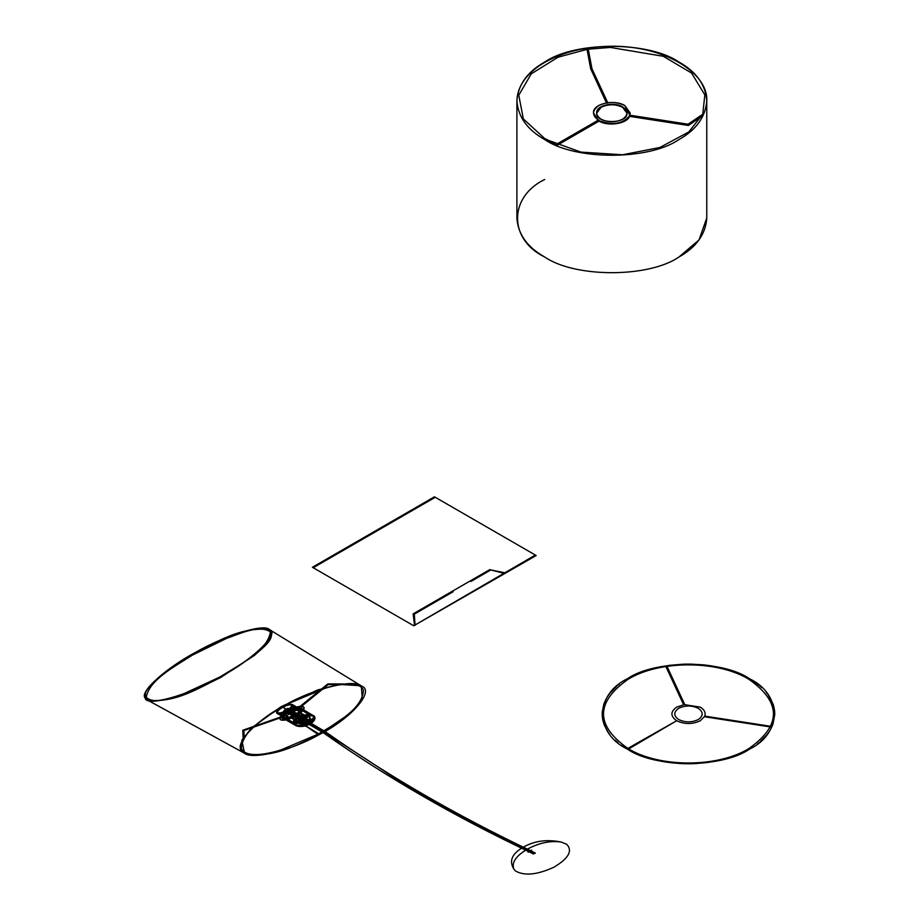 <?xml version="1.0" encoding="UTF-8"?>
<svg xmlns="http://www.w3.org/2000/svg" width="920" height="920" viewBox="0 0 920 920"><rect width="100%" height="100%" fill="white"/><g stroke="black" fill="none" stroke-linecap="round" stroke-linejoin="round"><path stroke-width="1.38" d="M591.974 68.747L588.213 48.944L586.983 49.139L590.744 69.069L591.433 68.586L587.707 48.99L591.433 68.586L607.085 102.315L591.433 68.586L590.996 69.23M607.694 102.695L606.476 102.879L607.085 103.258M591.951 68.701L607.66 102.545M590.87 69.195L606.498 103.028M629.556 116.23L629.556 115.299L688.056 124.234L629.728 115.414M688.091 124.223L701.937 114.793M688.298 124.326L688.562 125.12M701.707 116.414L688.447 125.442L687.93 124.499L701.856 114.885C702.834 115.724 702.834 115.724 701.856 114.885C702.834 115.724 702.834 115.724 701.856 114.885C702.834 115.724 702.834 115.724 701.856 114.885L687.976 124.326L688.539 125.246M702.466 114.919L702.144 115.621M598.403 120.255L556.094 144.727L598.851 120.048L598.851 120.98C607.51 125.028 616.158 125.028 624.806 120.98L629.498 116.357C627.153 123.763 607.982 126.661 599.058 121.095M554.541 143.865L545.928 139.012C545.215 140.116 545.215 140.116 545.928 139.012C545.215 140.116 545.215 140.116 545.928 139.012C545.215 140.116 545.215 140.116 545.928 139.012L554.541 143.865L545.928 139M546.043 139.771L545.928 139.012L545.158 139.254M598.264 120.152L593.481 113.022C592.434 103.707 614.445 99.026 624.806 105.524L630.188 113.022L629.797 115.195L624.806 105.524C616.158 101.487 607.51 101.487 598.851 105.524C591.847 110.526 591.847 115.517 598.851 120.508C607.51 124.556 616.158 124.556 624.806 120.508L629.395 116.093C622.575 123.912 612.547 125.476 599.299 120.761M622.575 106.823C628.36 110.952 628.36 115.092 622.575 119.22C615.411 122.567 608.246 122.567 601.094 119.22C595.297 115.092 595.297 110.952 601.094 106.823C608.246 103.477 615.411 103.477 622.575 106.823C613.996 101.441 595.78 105.317 596.643 113.022C595.608 124.338 628.061 124.338 627.026 113.022L622.575 106.823M597.885 120.382L593.481 113.252M596.643 113.252L601.094 107.295C608.246 103.948 615.411 103.948 622.575 107.295L627.014 113.252L622.575 107.295C613.996 101.901 595.78 105.777 596.643 113.493M516.902 100.809L516.902 218.247C518.075 234.324 527.344 247.238 544.709 257.002C574.919 277.909 648.749 277.909 678.96 257.002C696.313 247.238 705.582 234.324 706.767 218.247L706.767 100.809C705.582 84.732 696.313 71.806 678.96 62.054C648.749 41.147 574.919 41.147 544.709 62.054C527.344 71.806 518.075 84.732 516.902 100.809C518.075 116.886 527.344 129.8 544.709 139.564C574.919 160.471 648.749 160.471 678.96 139.564C696.313 129.8 705.582 116.886 706.767 100.809M678.96 257.002C648.749 277.909 574.919 277.909 544.709 257.002C508.495 239.556 508.495 196.937 544.709 179.492C508.495 196.937 508.495 239.556 544.709 257.002C574.919 277.909 648.749 277.909 678.96 257.002L699.027 239.913L706.755 218.005M641.355 755.676L653.223 759.414M636.789 753.825L637.387 754.078M626.784 748.765L633.845 752.502M654.223 759.667L656.19 760.138M656.224 760.15L656.983 760.322M608.856 733.148L609.684 734.252M604.75 726.006L608.028 731.952M604.244 724.764L604.739 725.96M604.014 724.144L604.233 724.741M602.899 720.348L604.003 724.132M616.803 741.681L617.929 742.624M602.531 718.439L602.634 719.049M602.761 719.716L602.899 720.325M602.646 719.072L602.761 719.693M602.244 715.863L602.531 718.417M602.244 711.999L602.209 715.208M602.209 715.219L602.244 715.841M704.628 716.369C705.985 712.839 704.536 709.757 700.281 707.123L684.261 704.616M676.74 720.774C684.595 724.419 692.449 724.408 700.281 720.74L704.559 716.496M684.031 704.651L676.683 707.123C670.335 711.643 670.312 716.174 676.625 720.716M627.865 748.454L628.682 748.926L627.865 748.454M770.316 726.593L771.132 726.719L770.316 726.593M770.856 726.328L704.743 716.105L704.444 716.749L757.793 724.994L758.091 724.362L757.793 724.994L770.581 726.972M698.245 708.296C703.512 712.057 703.512 715.806 698.245 719.567C691.736 722.614 685.227 722.614 678.719 719.567C673.452 715.806 673.452 712.057 678.719 708.296C685.227 705.249 691.736 705.249 698.245 708.296M628.693 748.926L676.683 720.74L637.226 743.061L638.031 743.521L637.226 743.061L627.877 748.454M667 666.356L665.884 666.529L667 666.356L670.427 673.739L669.311 673.911L670.427 673.739L684.721 704.536L683.606 704.708L665.896 666.54M624.795 747.557L626.083 748.351M626.117 748.374L626.761 748.754M624.151 747.144L624.737 747.523M623.495 746.718L624.082 747.097M621.586 745.418L623.426 746.672M713.563 666.252L710.458 665.746M666.529 762.116L671.865 762.818M773.168 704.352L768.131 694.749M750.179 679.098L748.27 678.005M760.161 686.182L759.034 685.239M759.011 685.216L750.202 679.109M761.748 687.608L760.184 686.205M736.483 672.52L724.707 668.713M722.74 668.207L721.774 667.966M731.825 757.01L732.504 756.78M757.746 743.659L758.908 742.727M774.594 710.711L773.57 705.629M653.269 759.414L654.2 759.655M671.876 762.829L679.558 763.485M750.881 748.351L751.571 747.925M679.569 763.485L682.893 763.646M682.904 763.657L686.228 763.738M686.251 763.738L688.459 763.761M768.924 731.975L769.66 730.825M688.482 763.761L691.794 763.715M729.077 757.896L729.779 757.678M760.196 741.646L766.808 734.85M767.269 734.263L768.51 732.573M733.849 756.309L750.72 748.454M721.74 667.954L720.774 667.724M719.727 667.483L718.761 667.276M603.796 704.352L602.244 711.988M604.014 703.719L603.796 704.341M642.884 671.623L640.469 672.531M645.138 670.852L644.46 671.082M646.047 670.553L645.357 670.772M646.956 670.255L646.265 670.473M647.875 669.967L647.185 670.185M648.807 669.679L648.117 669.898M649.738 669.415L649.037 669.61M653.223 668.449L650.681 669.139M654.2 668.207L653.292 668.438M655.189 667.966L654.246 668.196M669.714 665.298L655.247 667.954M682.904 664.217L669.76 665.298M684.02 664.171L682.939 664.206M685.135 664.148L684.054 664.171M687.366 664.113L685.17 664.148M714.598 666.448L713.621 666.264M716.668 666.839L715.691 666.644M718.716 667.264L717.749 667.057M717.692 667.046L716.726 666.85M626.071 679.512L625.393 679.938M640.423 672.543L628.164 678.293M609.695 693.599L608.453 695.29M616.768 686.216L610.155 693.013M619.217 684.204L618.056 685.135M628.141 678.316L626.784 679.098M608.431 695.313L607.671 696.452M615.123 740.186L616.193 741.152M605.601 700.051L604.014 703.708M606.234 698.855L605.613 700.028M607.28 697.072L606.579 698.222M773.375 704.973L773.179 704.363M744.038 675.809L743.463 675.533M748.086 677.902L747.373 677.511M774.778 714.575L774.663 711.379M743.279 675.441L742.693 675.165M723.695 668.449L722.752 668.207M739.967 673.946L738.357 673.268M767.245 693.577L766.061 692.105M637.583 754.17L638.192 754.423M770.051 730.204L770.718 729.043M771.052 728.41L772.708 724.776M772.949 724.144L774.778 714.587M639.411 754.918L641.136 755.584M627.463 749.168C594.538 733.309 594.538 694.554 627.463 678.695C654.925 659.697 722.039 659.697 749.501 678.695C782.425 694.554 782.425 733.309 749.501 749.168C722.039 768.165 654.925 768.165 627.463 749.168M707.238 762.565L721.717 759.92M722.752 759.655L723.672 759.425M723.741 759.414L726.282 758.724M695.129 763.611L707.204 762.565M691.828 763.715L695.175 763.611M727.225 758.448L727.915 758.252M657.236 760.38L661.066 761.173M661.583 761.277L665.447 761.944M738.162 673.187L737.38 672.876M772.719 724.764L772.938 724.155M737.345 672.865L736.54 672.543M724.649 668.69L723.741 668.449M774.663 711.356L774.606 710.734M773.57 705.606L773.386 704.996M768.096 694.715L767.28 693.611M720.74 667.713L719.773 667.494M721.774 759.897L722.717 759.667M728.157 758.183L728.847 757.965M730.917 757.309L731.607 757.091M730.008 757.608L730.687 757.39M715.633 666.644L714.656 666.459M702.903 664.803L690.736 664.125M690.713 664.125L687.389 664.113M710.424 665.746L706.192 665.171M703.995 664.918L702.914 664.803M705.077 665.033L704.007 664.918M706.169 665.16L705.099 665.045M628.268 748.696C659.606 767.74 717.324 767.751 748.661 748.707C781.678 725.546 781.701 702.374 748.731 679.19C717.404 660.123 659.663 660.1 628.291 679.155C595.274 702.328 595.263 725.512 628.268 748.696M660.548 761.07L662.101 761.369M665.482 761.956L666.505 762.116M635.996 753.48L636.582 753.744M643.115 671.554L642.447 671.784M634.041 752.594L634.811 752.951M434.849 497.524L434.044 497.053L434.861 497.513L313.628 567.502L312.409 567.272L434.459 496.811L536.164 555.53L413.724 625.772L534.945 555.289L535.877 555.657L534.934 555.3M504.631 573.459L489.67 569.687L505.034 572.827M312.823 567.03L313.651 567.49M312.834 567.514L413.69 625.749L415.092 625.278L414.299 614.146L413.712 614.008L414.529 625.289L413.724 625.278M414.299 614.146L453.169 591.698L452.352 591.226L413.126 613.881L475.95 577.61M490.072 569.641L489.911 570.308M490.291 570.262L470.867 581.486L470.051 581.014L489.659 569.698M414.529 625.289L413.126 613.881M470.039 581.026L452.352 591.226M305.405 722.131L307.648 720.958L306.854 720.268L304.002 722.165L307.291 720.751L307.36 720.084L305.037 720.59L306.475 719.578L304.094 720.049L302.76 721.452M298.77 718.807L300.771 719.359L297.781 717.163L301.07 719.06L301.944 718.485L298.448 717.129L301.553 718.934M291.168 717.634L297.275 720.67L290.961 717.428M308.234 720.992L305.037 722.729L305.578 723.212L308.775 721.475L305.704 719.532L304.267 720.532L306.797 722.005M286.511 709.55L293.112 707.974L289.282 712.08L296.619 716.335L300.403 712.218L293.79 713.77L286.511 709.55L282.67 713.655L289.282 712.08M305.382 720.797L307.556 720.199L306.36 721.682M297.666 717.554L299.931 719.474M294.572 713.621L298.517 715.461L294.377 713.494L292.387 714.575L296.435 717.059L299.609 715.334L295.573 712.839L294.377 713.494M296.527 716.393L293.79 714.046L296.861 715.829L295.757 715.944M309.58 721.533L305.578 723.695L303.117 722.499L305.762 721.786L307.13 720.325L309.58 721.533L302.714 718.106L299.494 719.842L301.323 721.027L293.905 722.28L297.516 717.565L296.079 716.726L299.253 715.001L302.714 718.106L299.506 716.381L296.343 718.186L301.461 721.154L293.422 722.533C292.663 721.406 293.986 719.716 297.378 717.45L300.553 715.725L304.681 719.405L301.461 721.154L297.378 717.45L292.387 714.575M304.796 721.763L306.9 720.222L309.097 720.314L308.695 721.809L306.303 723.108L304.117 723.016L305.084 721.901L303.784 722.039L304.002 721.464L305.175 720.67M288.903 712.597L284.544 710.079L281.233 714.644L287.707 713L292.123 715.553L295.343 713.805L290.938 711.252L294.722 707.1L286.074 709.159L290.444 711.689L288.903 712.597L284.544 710.079L287.741 708.342L292.433 711.183L290.444 711.689M305.532 720.59L307.119 719.348L303.312 716.933L301.967 718.37L299.345 719.083L303.151 721.51L305.532 720.59M301.691 718.313L299.885 719.29M304.083 724.235L302.588 724.04L305.463 720.624M303.151 721.51L297.148 717.807L300.714 717.646L301.565 716.668L301.116 715.656L308.119 714.553L304.911 719.037L304.509 721.05L302.979 720.199L304.543 719.279L302.979 720.199M305.463 722.108L304.152 722.257L304.37 721.671L307.912 720.418L306.303 722.211L304.52 722.131L306.716 721.889L308.027 720.268L304.117 721.671L303.876 722.315L304.808 722.327L306.325 721.682L307.671 720.049L303.726 721.694L302.795 721.682L303.036 721.038L306.947 719.635L305.601 721.269L306.832 719.785L304.451 720.256L307.315 719.842L305.969 721.475L304.44 722.119L303.519 722.108L303.761 721.452L307.199 719.992L306.164 721.625M305.785 726.386L294.848 716.404L295.791 716.07L306.74 726.006M283.153 718.267C285.142 719.313 288.96 718.417 294.607 715.587C299.931 712.459 302.128 710.079 301.185 708.457C299.103 707.469 295.297 708.377 289.754 711.171C284.521 714.242 282.313 716.599 283.153 718.267L295.895 725.592L301.967 725.523L309.384 723.867C312.777 721.866 314.157 720.337 313.524 719.268L314.306 716.185C318.032 721.326 304.796 728.928 296.148 725.776L283.394 718.439M300.403 708.653L313.053 716.047M306.072 718.439L308.878 720.061L309.339 721.314L305.67 719.256L301.656 721.429L304.98 723.35L301.656 721.429L305.659 719.256L306.751 719.877L302.737 722.062M303.186 706.652L303.796 707.031C305.026 709.124 302.197 712.183 295.32 716.231C288.638 719.647 283.82 720.877 280.876 719.911L280.508 719.704M318.101 734.424L305.934 726.029L318.975 733.976L318.113 734.436L318.964 733.976M280.887 717.657L243.765 730.595L242.811 730.238L280.312 717.117M301.231 717.531L324.933 731.411C387.021 775.272 455.917 815.189 531.61 851.161L535.348 853.219L533.347 853.852L535.198 853.024M294.17 722.453L305.336 723.488M269.272 629.464L361.318 685.894L362.342 699.683L351.221 712.563L319.067 734.562C298.793 744.061 272.193 759.529 244.363 753.181L147.073 699.832M307.188 720.463L307.717 720.774L305.992 721.475M304.681 721.717L305.635 721.269L304.083 721.912L303.163 721.889L303.393 721.245L306.992 719.865M308.154 720.418L304.44 722.556L307.188 722.188L308.039 720.486L307.211 720.475L304.198 722.292M296.079 716.726L299.494 719.842L294.492 716.99L299.609 719.946L302.818 718.198L297.712 715.231L304.681 719.405C308.108 717.094 309.419 715.392 308.603 714.299L300.553 715.725L294.055 711.942L291.697 712.356C296.378 709.987 299.598 709.228 301.358 710.067C302.151 711.447 300.299 713.448 295.803 716.082L298.103 715.587M301.082 720.556L303.899 722.177L300.851 721.015L299.276 719.268L303.381 721.717L302.185 723.223C300.265 723.718 300.529 723.959 302.945 723.925L303.669 723.902M294.112 714.069L295.124 713.828L293.537 714.702L294.112 714.069L298.459 716.588L297.896 717.232L298.897 716.979L294.549 714.46M304.094 720.049L302.703 721.418L305.728 720.268M304.313 721.51L306.59 719.428L303.726 719.842L306.118 719.371L305.704 720.291M304.451 720.256L303.071 721.625L304.347 721.498M304.405 720.556L305.612 719.072L304.692 719.014L301.737 720.855L304.405 720.556L301.794 720.9M309.039 720.279L307.717 720.774M307.843 720.429L308.695 720.532L307.188 722.188M308.016 714.483L310.477 720.004L309.339 721.314M269.709 629.728C276.506 638.802 262.257 647.933 254.449 655.385L220.443 677.649C199.743 687.182 176.019 703.466 147.545 700.097L147.269 699.936C140.323 691.713 153.168 683.065 160.126 676.143L191.302 654.867C213.336 644.264 238.625 626.267 269.457 629.579L269.606 629.671M219.604 677.143C240.465 664.194 267.881 650.359 270.388 631.81C258.439 624.22 238.889 634.351 226.837 638.261L192.464 655.097C173.431 667.276 149.155 680.179 146.257 697.291C154.502 705.341 173.489 696.877 183.758 693.726L219.604 677.143M303.554 721.096L304.716 720.532L303.428 721.832L304.704 721.706M303.117 722.499L300.897 721.222L304.509 721.05M299.437 712.667L305.233 716.036L299.218 712.471M242.788 730.284L243.144 738.449L244.214 738.438L243.144 738.438M297.148 717.807L299.345 719.083M280.243 717.174L280.968 717.6L280.232 717.186M308.327 723.039L311.339 719.704L305.969 720.923L302.956 724.247L308.327 723.039L304.129 724.224L293.698 722.717M305.336 722.073L304.658 723.327L306.843 723.431L309.235 722.131L308.695 721.809M314.284 716.174L301.185 708.457M288.707 710.344C295.826 706.732 300.736 705.559 303.428 706.824C304.658 708.906 301.829 711.976 294.952 716.024C287.649 719.681 282.727 720.831 280.186 719.463C279.128 717.324 281.968 714.276 288.707 710.344M243.777 730.583L242.903 730.158M299.506 716.381L298.448 717.129M244.547 753.284L241.845 740.186L251.654 727.915L280.887 706.801L317.561 690L338.847 684.388L361.077 685.745M305.635 721.257L303.473 721.866M286.235 718.543L284.809 717.726M305.371 720.049L305.75 719.152L303.589 719.75L306.233 719.221L303.358 721.487L302.438 721.475L302.68 720.831L306.268 719.452M318.262 734.068C338.641 722.027 362.572 707.997 363.457 690.207C359.099 679.869 336.214 684.813 325.047 688.309L287.672 703.88C266.811 716.047 242.282 730.307 241.385 748.42C246.203 758.988 269.663 753.503 281.048 749.88L318.262 734.068M303.945 719.969L302.784 720.751L303.393 721.349L305.923 719.244M303.37 719.624L301.955 720.418L304.853 718.945L305.865 719.003L305.728 719.704L303.002 721.28L302.07 721.269L303.37 719.624L305.75 719.152M303.726 719.842L302.346 721.211L303.623 721.073M305.279 721.05L306.693 719.704L304.313 720.164M296.941 720.371L291.134 717.013M299.77 712.954L305.566 716.335L299.552 712.758M281.244 714.656L277.943 712.747M293.606 722.671L286.35 718.497M294.365 715.254L295.837 716.105C300.38 713.437 302.254 711.401 301.449 710.01C299.678 709.159 296.412 709.929 291.674 712.321L290.226 711.482C294.964 709.09 298.229 708.308 300 709.159C300.794 710.55 298.919 712.586 294.365 715.254L287.339 717.865L284.602 717.577M243.88 730.48L244.214 738.438M513.854 869.147C509.093 861.246 511.761 854.22 521.847 848.056L523.572 847.044C534.416 840.857 546.928 839.189 561.108 842.019C550.678 840.604 539.913 842.72 528.804 848.378C516.292 855.37 511.313 862.293 513.854 869.135L515.476 870.952C524.308 876.081 537.073 874.862 553.759 867.295C568.698 858.371 572.976 850.678 566.605 844.238L561.108 842.019M327.922 683.905L343.275 683.962L343.263 684.583L328.313 684.537L301.082 706.686M300.184 706.307L327.784 683.939L328.336 684.526M287.339 717.865L284.636 717.519M300.357 719.888L304.324 717.726L303.243 717.106L299.276 719.268L303.243 717.094L308.878 720.061M292.123 715.553L288.052 713.322L291.283 711.562L288.052 713.322M304.267 720.532L302.507 721.269L305.037 722.729M305.578 723.212L303.036 721.751L306.245 720.004L305.704 719.532M306.544 719.497L304.037 718.037L300.851 719.762L303.899 721.706L301.38 720.245L304.566 718.508L306.544 719.497L303.37 721.222M308.418 721.567L308.959 721.878L309.568 720.578M305.854 721.383L306.797 719.75M289.236 710.815C283.647 714.092 281.301 716.611 282.187 718.382C284.303 719.497 288.374 718.543 294.4 715.519C300.081 712.183 302.427 709.642 301.426 707.917C299.207 706.87 295.147 707.836 289.236 710.815M305.762 721.786L303.117 720.325M292.422 712.77L290.881 713.678L292.33 714.518L293.871 713.609L301.967 718.37M305.969 720.923L310.983 719.497L307.912 722.809M306.693 721.901L304.244 722.522L307.372 720.406L308.395 720.475L308.223 721.188L306.015 721.142M292.468 715.875L295.699 714.127L291.272 711.551M302.967 721.579L305.291 720.866L306.072 719.336M300.656 718.577L296.286 716.036L295.262 716.277L295.849 715.645L300.219 718.175L299.632 718.807L300.656 718.577L301.242 717.933L300.219 718.175M300.403 721.383L303.497 723.35L299.69 722.177L300.403 721.383L299.414 721.924L303.221 723.097M302.945 723.925L304.117 723.062L301.3 721.429L298.551 722.591L299.563 721.487L302.185 723.223M298.897 716.979L299.471 716.358L298.459 716.588M299.471 716.358L295.113 713.817M304.669 720.383L303.278 721.751L305.486 721.188M290.191 711.459C285.648 714.127 283.739 716.174 284.464 717.6C286.2 718.508 289.512 717.738 294.4 715.288C299.011 712.574 300.909 710.516 300.104 709.101C298.298 708.25 294.998 709.032 290.191 711.459L282.543 707.02C277.978 709.699 276.046 711.735 276.748 713.161C278.45 714.058 281.75 713.264 286.649 710.792C291.283 708.078 293.204 706.019 292.422 704.628C290.662 703.788 287.362 704.582 282.543 707.02M304.324 717.726L305.946 718.382L306.751 719.877M286.385 710.55C282.118 712.701 279.243 713.391 277.76 712.62C277.138 711.379 278.829 709.596 282.808 707.261C287.005 705.134 289.88 704.432 291.421 705.18C292.1 706.387 290.421 708.181 286.385 710.55L289.708 712.482M310.488 719.969L310.385 719.325L307.349 719.555M296.539 716.507L294.883 717.347M300.334 722.188L303.151 723.821M306.647 721.579L305.21 723.166L307.763 722.591L309.2 721.004L306.647 721.579M304.037 720.337L305.336 718.911L303.036 719.44M295.895 725.592C297.942 726.673 301.772 725.811 307.395 722.994C312.685 719.888 314.835 717.508 313.835 715.852C311.707 714.84 307.889 715.714 302.369 718.497C297.16 721.544 295.009 723.902 295.895 725.592M289.604 711.033C284.015 714.299 281.658 716.818 282.555 718.589C284.671 719.716 288.742 718.761 294.768 715.737C300.449 712.39 302.795 709.86 301.783 708.124C299.563 707.077 295.504 708.043 289.604 711.033M299.253 715.001L307.119 719.348M302.381 723.108L303.669 722.648M286.097 709.17L282.808 707.261M308.223 721.188L308.039 720.486M296.999 720.992L290.674 717.761M284.683 717.761L276.966 713.322M304.405 722.407L306.567 721.809M290.881 713.678L296.332 716.956L299.506 715.231L294.055 711.942M297.344 714.621L298.471 715.277M301.058 717.876L301.886 718.347M296.666 720.693L290.352 717.462M295.803 716.082C291.053 718.474 287.822 719.221 286.131 718.336C285.418 716.933 287.27 714.943 291.697 712.356M291.283 705.077L294.572 706.985M305.026 720.59L303.68 721.993M293.008 707.894L300.288 712.137M299.563 721.487L300.851 721.015M290.938 711.252L287.707 713M297.493 717.473L296.286 718.129M286.649 710.792L294.4 715.288M295.573 712.839L293.871 713.609M304.911 719.037L307.13 720.325M300.587 708.779C298.643 707.859 295.09 708.71 289.915 711.321C285.027 714.184 282.969 716.393 283.751 717.933C285.614 718.911 289.167 718.083 294.434 715.438C299.402 712.517 301.461 710.297 300.587 708.779L313.237 716.174C311.259 715.231 307.694 716.047 302.542 718.635C297.678 721.487 295.665 723.695 296.493 725.27L283.751 717.933M284.567 717.554C283.854 716.139 285.729 714.115 290.226 711.482M300.679 721.636L303.497 723.35M304.52 722.131L305.854 721.073M295.791 716.059L294.848 716.404M306.682 725.972L305.82 726.42M295.837 716.105C291.019 718.531 287.753 719.29 286.028 718.394C285.303 716.979 287.189 714.955 291.674 712.321M280.864 719.911L280.554 719.67C279.496 717.531 282.336 714.483 289.075 710.55C295.745 707.135 300.564 705.904 303.542 706.859M302.001 721.383L301.3 721.429M289.248 712.919L290.777 711.988L286.407 709.458L288.063 708.641M301.242 717.933L296.849 715.392L296.286 716.036M295.849 715.645L296.872 715.404M299.632 718.807L295.285 716.289M304.117 723.062L304.819 723.016M299.058 716.657L297.516 717.565L300.69 715.841L299.058 716.657L300.714 717.646M290.777 711.988L292.433 711.183M308.487 714.207L311.063 720.233M296.619 716.335L290.133 717.98L282.82 713.759M292.272 704.513L299.931 708.986M292.089 710.872L287.73 708.331M306.245 720.004L308.775 721.475M301.426 725.213L308.844 723.545C312.236 721.556 313.616 720.015 312.984 718.945L305.589 720.636C302.22 722.602 300.84 724.132 301.426 725.213L296.493 725.27C298.402 726.271 301.978 725.466 307.222 722.844C312.167 719.946 314.168 717.726 313.237 716.174L313.605 716.438C313.524 723.131 307.901 726.133 296.734 725.443M305.808 723.511L308.303 722.901L309.683 721.28L305.267 723.2M297.643 715.426L296.861 715.829M306.003 719.221L308.809 720.855M343.275 684.583L343.252 683.962M328.44 684.491L327.784 683.939M300.219 718.554L299.241 718.52L301.3 717.681L300.219 718.554M219.696 677.246C187.047 696.095 146.004 706.939 145.222 698.107C138.782 692.242 166.692 667.552 195.787 652.234C223.882 635.927 264.063 623.07 269.491 629.613C280.473 632.937 253.46 659.617 219.696 677.246M295.32 716.231L306.268 726.202L318.538 734.206M219.604 677.154C187.185 695.865 146.429 706.652 145.624 697.877C139.219 692.058 166.934 667.529 195.868 652.314C223.778 636.099 263.695 623.346 269.077 629.844C279.967 633.155 253.138 659.651 219.604 677.154M300.276 718.106C337.628 740.473 371.864 762.358 402.971 783.771C446.786 809.623 490.567 832.876 534.347 853.53M307.878 720.026L305.072 718.394M296.723 716.427L298.517 715.461M294.492 716.99L297.712 715.231M299.862 720.188L303.082 718.439M303.312 716.933L301.116 715.656M293.79 713.77L290.122 717.968M313.639 716.473L312.984 718.945M301.967 725.523C301.38 724.442 302.76 722.913 306.118 720.946L313.524 719.268M291.26 714.023L294.446 712.298M300.897 721.222L305.578 723.695M528.068 851.23L528.045 852.115L530.725 851.828L531.668 850.218L528.068 851.23M286.074 709.159L284.533 710.067M303.899 721.706L307.084 719.969M284.878 710.389L286.407 709.458M300.622 723.787L298.597 722.625M301.197 709.952L308.43 714.173M304.727 716.162L298.942 712.793M533.496 854.036L529.885 852.161C454.1 816.247 385.135 776.365 323 732.527L299.334 718.681M302.231 721.154L303.589 719.75M302.059 720.337L303.186 719.567M291.456 717.312L297.275 720.67M299.724 712.344L305.509 715.714M301.001 708.319L314.249 716.139M300.058 712.644L305.842 716.013M296.723 725.431L283.981 718.106M297.907 717.232L293.549 714.713M299.839 709.044L301.266 709.872M244.363 753.181C252.264 760.161 291.571 750.444 319.171 734.643C351.865 718.129 374.785 690.92 361.778 686.17L361.318 685.894C352.935 678.581 312.328 689.333 285.878 704.685C257.554 719.141 233.174 744.154 242.006 751.203L244.363 753.181M305.06 716.461L299.264 713.092M587.006 49.358L558.026 57.212L531.254 73.841L518.765 95.197L523.353 118.921L545.479 139.265L580.888 152.099L622.472 154.778L659.904 147.476L688.793 131.951L702.731 114.252L704.846 94.932L691.553 73.036L663.297 56.304L610.339 47.437L588.259 49.162M706.767 101.28C708.619 73.243 664.849 45.575 611.053 46.241C581.739 46.713 557.543 53.406 538.441 66.343C524.331 76.498 517.143 88.147 516.902 101.28M688.137 124.223L629.659 115.172M688.356 125.465L629.452 116.345M557.462 145.107L599.184 121.026M555.691 144.727L598.518 120.002"/></g></svg>
